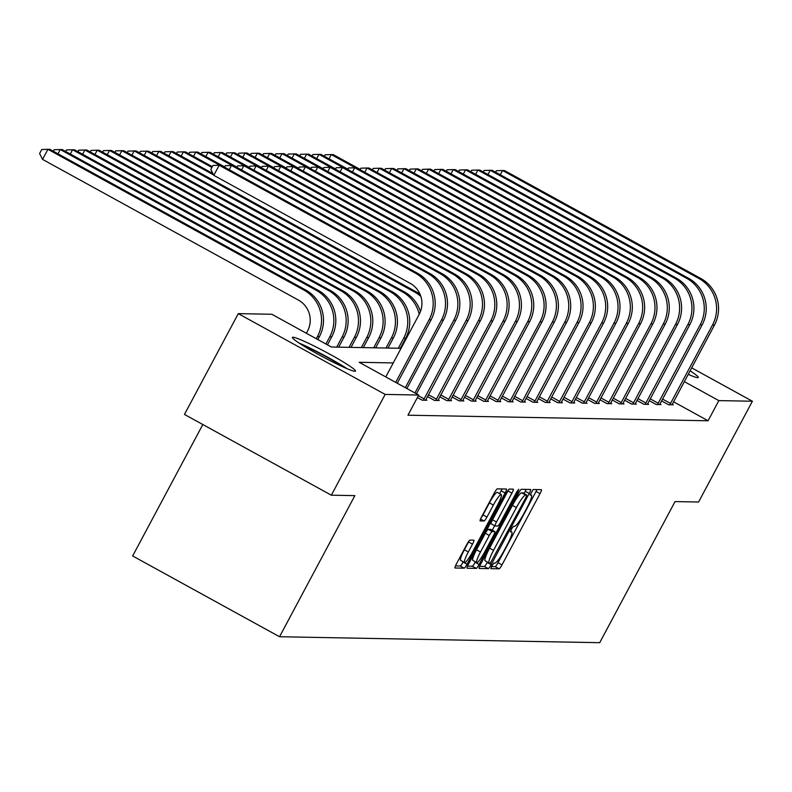 <?xml version="1.0" encoding="UTF-8"?>
<svg xmlns="http://www.w3.org/2000/svg" width="792" height="792" viewBox="0 0 792 792"><rect width="100%" height="100%" fill="white"/><g stroke="black" fill="none" stroke-linecap="round" stroke-linejoin="round"><path stroke-width="1.19" d="M491.802 565.884L490.832 568.656L499.108 568.814A4.505 0.693 118.8 0 0 501.999 564.874L540.025 493.644A4.505 0.693 118.8 0 0 541.421 489.684A4.505 0.693 118.8 0 0 541.362 489.674L533.125 489.525L530.135 495.05L531.234 495.079A14.405 2.208 118.8 0 1 531.412 495.129A14.405 2.208 118.8 0 1 526.957 507.791L523.789 513.721A14.405 2.208 118.8 0 1 514.543 526.343L513.473 526.324L511.454 529.086L510.484 531.848L511.582 531.877A14.405 2.208 118.8 0 1 511.761 531.927A14.405 2.208 118.8 0 1 507.306 544.589L504.138 550.529A14.405 2.208 118.8 0 1 494.891 563.142L493.832 563.122L491.802 565.884M292.99 337.224A35.759 2.831 -151.9 0 1 327.71 353.064A35.759 2.831 -151.9 0 1 355.499 371.102A35.759 2.831 -151.9 0 1 354.925 371.28A35.759 2.831 -151.9 0 1 320.196 355.45A35.759 2.831 -151.9 0 1 292.416 337.412A35.759 2.831 -151.9 0 1 292.99 337.224M690.05 370.824A35.759 2.831 -151.9 0 1 698.257 377.467A35.759 2.831 -151.9 0 1 697.683 377.655A35.759 2.831 -151.9 0 1 688.169 374.349M469.933 540.104A4.505 0.693 118.8 0 0 467.042 544.045L456.37 564.023A4.505 0.693 118.8 0 0 454.984 567.983A4.505 0.693 118.8 0 0 455.034 567.993L464.181 568.171A4.505 0.693 118.8 0 0 467.072 564.221L505.108 493A4.505 0.693 118.8 0 0 506.494 489.04A4.505 0.693 118.8 0 0 506.444 489.02L497.297 488.852A4.505 0.693 118.8 0 0 494.406 492.802L481.516 516.938A4.505 0.693 118.8 0 0 480.12 520.898A4.505 0.693 118.8 0 0 480.18 520.908L484.09 520.978A4.505 0.693 118.8 0 0 486.981 517.037L493.376 505.068A12.038 1.841 118.8 0 1 501.247 494.555A12.038 1.841 118.8 0 1 497.524 505.147L472.487 552.034A12.038 1.841 118.8 0 1 464.607 562.548A12.038 1.841 118.8 0 1 468.339 551.955L472.507 544.144A4.505 0.693 118.8 0 0 473.903 540.184A4.505 0.693 118.8 0 0 473.844 540.174L469.933 540.104M691.644 367.834L752.4 401.237L698.584 502.019L675.051 501.583L599.712 642.688L279.536 636.738L354.875 495.634L331.343 495.198L385.159 394.416L238.273 313.642L271.834 314.266L331.383 347.015L401.059 348.302M752.4 401.237L718.839 400.613L684.288 381.615M393.258 362.924L359.172 362.291L418.72 395.04L407.959 415.196L708.068 420.77L718.839 400.613M418.72 395.04L385.159 394.416M480.487 564.478A4.505 0.693 118.8 0 0 479.091 568.428A4.505 0.693 118.8 0 0 479.14 568.448L488.288 568.616A4.505 0.693 118.8 0 0 491.179 564.676L529.214 493.446A4.505 0.693 118.8 0 0 530.61 489.486A4.505 0.693 118.8 0 0 530.551 489.476L521.403 489.308A4.505 0.693 118.8 0 0 518.513 493.248L480.487 564.478M476.24 568.389L467.092 568.22A4.505 0.693 118.8 0 1 467.032 568.211A4.505 0.693 118.8 0 1 468.428 564.25L506.464 493.02A4.505 0.693 118.8 0 1 509.345 489.08L513.266 489.149A4.505 0.693 118.8 0 1 513.315 489.169A4.505 0.693 118.8 0 1 511.929 493.119L496.505 522.007A4.505 0.693 118.8 0 0 495.109 525.967A4.505 0.693 118.8 0 0 495.168 525.977L497.762 526.027A4.505 0.693 118.8 0 0 500.653 522.086L516.711 492.01L518.77 489.268L517.79 492.03L479.13 564.448A4.505 0.693 118.8 0 1 476.24 568.389L472.27 566.211L467.518 566.122M202.831 424.532L132.65 555.964L279.536 636.738M708.068 420.77L673.527 401.772M672.25 404.267L673.289 404.831L668.547 404.742L661.548 400.9M659.934 404.039L660.964 404.603L656.231 404.514L649.232 400.663M647.608 403.801L648.648 404.375L643.906 404.286L636.907 400.435M635.293 403.573L636.322 404.148L631.59 404.059L624.591 400.207M622.967 403.346L624.007 403.92L619.265 403.831L612.266 399.98M610.652 403.118L611.681 403.692L606.949 403.603L599.95 399.752M598.326 402.89L599.366 403.455L594.624 403.375L587.624 399.524M586.011 402.663L587.04 403.227L582.308 403.138L575.309 399.297M573.695 402.435L574.725 402.999L569.983 402.91L562.983 399.069M561.37 402.207L562.409 402.772L557.667 402.683L550.668 398.831M549.054 401.98L550.084 402.544L545.341 402.455L538.352 398.604M536.728 401.742L537.768 402.316L533.026 402.227L526.027 398.376M524.413 401.514L525.442 402.088L520.7 401.999L513.711 398.148M512.087 401.287L513.127 401.861L508.385 401.772L501.385 397.921M499.772 401.059L500.801 401.623L496.069 401.544L489.07 397.693M487.446 400.831L488.486 401.395L483.744 401.306L476.744 397.465M475.131 400.603L476.16 401.168L471.428 401.079L464.429 397.238M462.805 400.376L463.845 400.94L459.103 400.851L452.103 397.01M450.49 400.148L451.519 400.712L446.787 400.623L439.788 396.772M438.164 399.911L439.204 400.485L434.462 400.396L427.462 396.545M425.849 399.683L426.878 400.257L422.146 400.168L417.384 397.544M331.343 495.198L184.457 414.434L238.273 313.642M491.456 566.567L495.139 566.636A4.505 0.693 118.8 0 0 498.029 562.686L536.055 491.466A4.505 0.693 118.8 0 0 536.966 489.595M524.047 493.505L525.244 491.258A4.505 0.693 118.8 0 0 526.145 489.387M479.576 566.339L484.318 566.428A4.505 0.693 118.8 0 0 487.209 562.488L487.427 562.082M490.397 563.062L525.799 497.782L526.779 495.01L525.621 494.98A14.405 2.208 118.8 0 0 516.374 507.593L493.555 550.331A14.405 2.208 118.8 0 0 489.1 562.993A14.405 2.208 118.8 0 0 489.278 563.043L490.397 563.062M522.839 492.852L526.739 495M485.308 560.855A14.405 2.208 118.8 0 1 485.13 560.815A14.405 2.208 118.8 0 1 489.585 548.143L512.404 505.415A14.405 2.208 118.8 0 1 521.641 492.792L522.769 492.812M495.069 525.928L491.198 523.799A4.505 0.693 118.8 0 1 491.139 523.789A4.505 0.693 118.8 0 1 492.535 519.829L507.959 490.941A4.505 0.693 118.8 0 0 508.563 489.743M494.663 525.73L492.287 530.175M475.398 561.815L475.16 562.271L479.13 564.448M480.497 551.984A12.038 1.841 118.8 0 0 476.774 562.567A12.038 1.841 118.8 0 0 484.645 552.064L493.465 535.541A4.505 0.693 118.8 0 0 494.861 531.581A4.505 0.693 118.8 0 0 494.802 531.571L492.208 531.521A4.505 0.693 118.8 0 0 489.317 535.461L480.497 551.984L476.527 549.806A12.038 1.841 118.8 0 0 472.804 560.389L476.774 562.567M490.931 529.442A4.505 0.693 118.8 0 0 490.892 529.403A4.505 0.693 118.8 0 0 490.832 529.383L494.802 531.571M476.527 549.806L485.347 533.283A4.505 0.693 118.8 0 1 488.238 529.343L490.832 529.383M472.27 566.211A4.505 0.693 118.8 0 0 475.16 562.271M464.607 562.548L460.637 560.36A12.038 1.841 118.8 0 1 464.369 549.777L468.537 541.966A4.505 0.693 118.8 0 0 469.141 540.758M501.247 494.555L497.277 492.377A12.038 1.841 118.8 0 0 489.406 502.88L493.376 505.068M480.912 518.136A4.505 0.693 118.8 0 0 483.011 514.859L489.406 502.88M499.613 493.663L501.138 490.812A4.505 0.693 118.8 0 0 502.039 488.941M455.469 565.894L460.211 565.983A4.505 0.693 118.8 0 0 463.102 562.043L463.241 561.795M324.334 156.242L325.116 154.777L331.303 154.579L355.301 167.775M329.036 158.826L331.303 154.579L333.274 154.618L360.182 169.409M672.002 404.811L714.463 325.106L712.483 325.067L669.834 404.771M495.574 172.181L496.356 170.706L502.544 170.508L698.861 278.457A34.383 33.868 91.1 0 1 712.483 325.067M500.277 174.765L502.544 170.508L504.514 170.547L700.831 278.497A34.383 33.868 91.1 0 1 714.463 325.106M662.528 399.059L670.606 403.504M689.822 375.052A35.531 2.812 28.1 0 0 688.317 374.072M301.831 344.827A30.947 2.455 -151.9 0 1 344.104 367.399M347.064 368.686A35.531 2.812 28.1 0 0 299.119 343.084M312.018 156.014L312.8 154.549L318.988 154.351L342.986 167.548M316.711 158.598L318.988 154.351L320.958 154.39L347.866 169.181M299.693 155.786L300.475 154.321L306.662 154.123L330.66 167.32M304.395 158.37L306.662 154.123L308.632 154.163L335.541 168.953M659.687 404.583L702.138 324.878L700.168 324.839L657.509 404.544M483.259 171.953L484.041 170.478L490.218 170.28L686.535 278.23A34.383 33.868 91.1 0 1 700.168 324.839M487.951 174.537L490.218 170.28L492.198 170.32L688.515 278.269A34.383 33.868 91.1 0 1 702.138 324.878M650.212 398.831L658.291 403.276M647.361 404.356L689.822 324.651L687.842 324.611L645.193 404.306M470.933 171.715L471.715 170.25L477.903 170.052L674.22 278.002A34.383 33.868 91.1 0 1 687.842 324.611M475.636 174.299L477.903 170.052L479.873 170.092L676.19 278.042A34.383 33.868 91.1 0 1 689.822 324.651M637.887 398.604L645.965 403.049M287.377 155.559L288.159 154.094L294.347 153.895L318.344 167.092M292.07 158.143L294.347 153.895L296.317 153.925L323.225 168.726M275.052 155.331L275.844 153.856L282.021 153.668L306.019 166.865M279.754 157.915L282.021 153.668L284.001 153.697L310.9 168.498M262.736 155.103L263.518 153.628L269.706 153.43L293.703 166.627M267.429 157.687L269.706 153.43L271.676 153.47L298.584 168.27M635.045 404.118L677.497 324.423L675.527 324.383L632.867 404.078M458.618 171.488L459.4 170.023L465.577 169.825L661.894 277.774A34.383 33.868 91.1 0 1 675.527 324.383M463.31 174.072L465.577 169.825L467.557 169.864L663.874 277.814A34.383 33.868 91.1 0 1 677.497 324.423M625.571 398.376L633.649 402.821M622.72 403.89L665.181 324.185L663.211 324.156L620.552 403.851M446.292 171.26L447.074 169.795L453.262 169.597L649.579 277.547A34.383 33.868 91.1 0 1 663.211 324.156M450.995 173.844L453.262 169.597L455.232 169.636L651.549 277.586A34.383 33.868 91.1 0 1 665.181 324.185M613.246 398.148L621.324 402.593M610.404 403.663L652.856 323.958L650.885 323.928L608.226 403.623M433.976 171.032L434.758 169.567L440.936 169.369L637.253 277.319A34.383 33.868 91.1 0 1 650.885 323.928M438.669 173.616L440.936 169.369L442.916 169.409L639.233 277.349A34.383 33.868 91.1 0 1 652.856 323.958M600.93 397.921L609.008 402.356M598.079 403.435L640.54 323.73L638.57 323.7L595.911 403.395M421.651 170.805L422.433 169.34L428.62 169.141L624.938 277.091A34.383 33.868 91.1 0 1 638.57 323.7M426.353 173.389L428.62 169.141L430.591 169.171L626.908 277.121A34.383 33.868 91.1 0 1 640.54 323.73M588.604 397.693L596.683 402.128M585.763 403.207L628.224 323.502L626.244 323.463L583.585 403.168M409.335 170.577L410.117 169.102L416.295 168.914L612.612 276.853A34.383 33.868 91.1 0 1 626.244 323.463M414.028 173.161L416.295 168.914L418.275 168.944L614.592 276.893A34.383 33.868 91.1 0 1 628.224 323.502M576.289 397.465L584.367 401.9M573.448 402.98L615.899 323.275L613.929 323.235L571.27 402.94M397.01 170.349L397.792 168.874L403.979 168.676L600.296 276.626A34.383 33.868 91.1 0 1 613.929 323.235M401.712 172.933L403.979 168.676L405.95 168.716L602.267 276.665A34.383 33.868 91.1 0 1 615.899 323.275M563.963 397.228L572.042 401.673M561.122 402.752L603.583 323.047L601.603 323.007L558.944 402.712M384.694 170.122L385.476 168.647L391.654 168.448L587.971 276.398A34.383 33.868 91.1 0 1 601.603 323.007M389.387 172.706L391.654 168.448L393.634 168.488L589.951 276.438A34.383 33.868 91.1 0 1 603.583 323.047M551.648 397L559.726 401.445M548.807 402.524L591.258 322.819L589.288 322.78L546.628 402.475M372.369 169.884L373.151 168.419L379.338 168.221L575.655 276.17A34.383 33.868 91.1 0 1 589.288 322.78M377.071 172.468L379.338 168.221L381.308 168.26L577.625 276.21A34.383 33.868 91.1 0 1 591.258 322.819M539.322 396.772L547.401 401.217M536.481 402.287L578.942 322.591L576.962 322.552L534.303 402.247M360.053 169.656L360.835 168.191L367.023 167.993L563.33 275.943A34.383 33.868 91.1 0 1 576.962 322.552M364.746 172.24L367.023 167.993L368.993 168.033L565.31 275.982A34.383 33.868 91.1 0 1 578.942 322.591M527.007 396.545L535.085 400.99M524.165 402.059L566.617 322.354L564.647 322.324L521.987 402.019M347.728 169.429L348.51 167.963L354.697 167.765L551.014 275.715A34.383 33.868 91.1 0 1 564.647 322.324M352.43 172.012L354.697 167.765L356.667 167.805L552.984 275.755A34.383 33.868 91.1 0 1 566.617 322.354M514.681 396.317L522.76 400.762M511.84 401.831L554.301 322.126L552.321 322.096L509.662 401.792M335.412 169.201L336.194 167.736L342.382 167.538L538.689 275.487A34.383 33.868 91.1 0 1 552.321 322.096M340.105 171.785L342.382 167.538L344.352 167.577L540.669 275.517A34.383 33.868 91.1 0 1 554.301 322.126M502.366 396.089L510.444 400.524M499.524 401.603L541.976 321.898L540.005 321.869L497.346 401.564M323.087 168.973L323.878 167.508L330.056 167.31L526.373 275.26A34.383 33.868 91.1 0 1 540.005 321.869M327.789 171.557L330.056 167.31L332.036 167.34L528.343 275.289A34.383 33.868 91.1 0 1 541.976 321.898M490.04 395.861L498.118 400.297M487.199 401.376L529.66 321.671L527.68 321.631L485.031 401.336M310.771 168.745L311.553 167.27L317.74 167.082L514.048 275.022A34.383 33.868 91.1 0 1 527.68 321.631M315.463 171.329L317.74 167.082L319.711 167.112L516.028 275.062A34.383 33.868 91.1 0 1 529.66 321.671M477.725 395.634L485.803 400.069M474.883 401.148L517.334 321.443L515.364 321.403L472.705 401.108M298.445 168.518L299.237 167.043L305.415 166.845L501.732 274.794A34.383 33.868 91.1 0 1 515.364 321.403M303.148 171.102L305.415 166.845L307.395 166.884L503.702 274.834A34.383 33.868 91.1 0 1 517.334 321.443M465.409 395.396L473.477 399.841M462.558 400.92L505.019 321.215L503.039 321.176L460.39 400.881M286.13 168.29L286.912 166.815L293.099 166.617L489.416 274.567A34.383 33.868 91.1 0 1 503.039 321.176M290.822 170.874L293.099 166.617L295.07 166.657L491.387 274.606A34.383 33.868 91.1 0 1 505.019 321.215M453.083 395.168L461.162 399.613M450.242 400.693L492.693 320.988L490.723 320.948L448.064 400.643M273.804 168.053L274.596 166.587L280.774 166.389L477.091 274.339A34.383 33.868 91.1 0 1 490.723 320.948M278.507 170.636L280.774 166.389L282.754 166.429L479.061 274.378A34.383 33.868 91.1 0 1 492.693 320.988M440.768 394.941L448.836 399.386M437.917 400.455L480.378 320.76L478.398 320.72L435.748 400.415M261.489 167.825L262.271 166.36L268.458 166.162L464.775 274.111A34.383 33.868 91.1 0 1 478.398 320.72M266.191 170.409L268.458 166.162L270.428 166.201L466.745 274.151A34.383 33.868 91.1 0 1 480.378 320.76M428.442 394.713L436.521 399.158M425.601 400.227L468.052 320.522L466.082 320.493L423.423 400.188M249.163 167.597L249.955 166.132L256.133 165.934L452.45 273.883A34.383 33.868 91.1 0 1 466.082 320.493M253.866 170.181L256.133 165.934L258.113 165.974L454.43 273.923A34.383 33.868 91.1 0 1 468.052 320.522M418.364 395.713L424.195 398.93M250.411 154.876L251.203 153.4L257.38 153.202L281.378 166.399M255.113 157.46L257.38 153.202L259.36 153.242L286.258 168.033M238.095 154.638L238.877 153.173L245.065 152.975L269.062 166.171M242.788 157.222L245.065 152.975L247.035 153.014L273.943 167.805M225.77 154.41L226.561 152.945L232.739 152.747L256.737 165.944M230.472 156.994L232.739 152.747L234.719 152.787L261.617 167.577M213.454 154.183L214.236 152.717L220.423 152.519L244.421 165.716M218.156 156.766L220.423 152.519L222.394 152.559L249.302 167.35M201.128 153.955L201.92 152.49L208.098 152.292L232.096 165.488M205.831 156.539L208.098 152.292L210.078 152.331L236.976 167.122M188.813 153.727L189.595 152.262L195.782 152.064L219.78 165.261M193.515 156.311L195.782 152.064L197.752 152.094L224.661 166.894M176.487 153.5L177.279 152.024L183.457 151.836L211.91 167.478M181.19 156.083L183.457 151.836L185.437 151.866L212.335 166.666M164.172 153.272L164.954 151.797L171.141 151.599L213.602 174.953M168.874 155.856L171.141 151.599L173.111 151.638L212.87 173.498M151.856 153.044L152.638 151.569L158.816 151.371L414.681 292.07A34.383 33.868 91.1 0 1 420.849 296.416M156.549 155.628L158.816 151.371L160.796 151.411L416.661 292.1A34.383 33.868 91.1 0 1 420.027 294.228M139.531 152.806L140.313 151.341L146.5 151.143L402.366 291.842A34.383 33.868 91.1 0 1 419.215 314.305A22.918 22.582 -88.9 0 0 410.108 283.279L213.79 175.329L210.84 169.478L212.989 165.439L219.176 165.251L415.493 273.2A34.383 33.868 91.1 0 1 429.115 319.8L395.703 382.378M144.233 155.39L146.5 151.143L148.47 151.183L404.336 291.872A34.383 33.868 91.1 0 1 420.443 311.583M400.287 348.292L405.652 338.253A34.383 33.868 91.1 0 0 392.02 291.644L136.155 150.955L134.175 150.916L390.04 291.614A34.383 33.868 91.1 0 1 403.673 338.214L398.317 348.252M127.215 152.579L127.997 151.114L134.175 150.916L131.908 155.163M387.971 348.064L393.327 338.026A34.383 33.868 91.1 0 0 379.695 291.416L123.829 150.727L121.859 150.688L377.725 291.377A34.383 33.868 91.1 0 1 391.357 337.986L385.991 348.025M114.889 152.351L115.672 150.886L121.859 150.688L119.592 154.935M375.646 347.837L381.011 337.798A34.383 33.868 91.1 0 0 367.379 291.189L111.514 150.5L109.534 150.46L365.399 291.149A34.383 33.868 91.1 0 1 379.031 337.758L373.675 347.797M102.574 152.123L103.356 150.658L109.534 150.46L107.266 154.707M363.33 347.609L368.686 337.57A34.383 33.868 91.1 0 0 355.054 290.961L99.188 150.262L97.218 150.232L353.083 290.921A34.383 33.868 91.1 0 1 366.716 337.531L361.35 347.569M90.248 151.896L91.031 150.43L97.218 150.232L94.951 154.48M351.005 347.381L356.37 337.342A34.383 33.868 91.1 0 0 342.738 290.733L86.873 150.035L84.892 150.005L340.758 290.694A34.383 33.868 91.1 0 1 354.39 337.303L349.034 347.341M77.933 151.668L78.715 150.193L84.892 150.005L82.625 154.252M338.689 347.143L344.045 337.115A34.383 33.868 91.1 0 0 330.413 290.506L74.547 149.807L72.577 149.767L328.442 290.466A34.383 33.868 91.1 0 1 342.075 337.075L336.709 347.114M65.607 151.44L66.389 149.965L72.577 149.767L70.31 154.024M442.104 273.685L440.134 273.656L243.817 165.706L245.787 165.746L442.104 273.685A34.383 33.868 91.1 0 1 455.737 320.295L416.483 393.802M440.134 273.656A34.383 33.868 91.1 0 1 453.757 320.265L414.949 392.961M236.848 167.369L237.63 165.904L243.817 165.706L241.55 169.953M327.462 344.857L331.729 336.877A34.383 33.868 91.1 0 0 318.097 290.268L62.231 149.579L60.251 149.54L316.117 290.238A34.383 33.868 91.1 0 1 329.749 336.848L325.928 344.005M53.292 151.213L54.074 149.738L60.251 149.54L57.984 153.796M429.789 273.458L427.809 273.428L231.492 165.478L233.472 165.508L429.789 273.458A34.383 33.868 91.1 0 1 443.411 320.067L406.87 388.516M427.809 273.428A34.383 33.868 91.1 0 1 441.441 320.037L405.326 387.674M224.522 167.142L225.314 165.677L231.492 165.478L229.225 169.726M306.385 333.264L307.504 331.155A22.918 22.582 -88.9 0 0 298.416 300.089L42.55 159.39L39.6 153.539L41.748 149.51L47.936 149.312L303.801 290.011A34.383 33.868 91.1 0 1 317.434 336.62L316.305 338.719M42.55 159.39L47.936 149.312L49.906 149.351L305.771 290.04A34.383 33.868 91.1 0 1 319.404 336.649L317.849 339.57M213.79 175.329L219.176 165.251L221.146 165.28L417.463 273.23A34.383 33.868 91.1 0 1 431.095 319.839L397.247 383.229M385.783 376.923L419.196 314.345M510.493 531.284L511.582 531.877M530.145 494.485L531.234 495.079M536.055 491.466L540.025 493.644M498.029 562.686L501.999 564.874M495.139 566.636L499.108 568.814M525.244 491.258L529.214 493.446M487.209 562.488L491.179 564.676M484.318 566.428L488.288 568.616M521.641 492.792L525.621 494.98M512.404 505.415L516.374 507.593M489.585 548.143L493.555 550.331M507.959 490.941L511.929 493.119M492.535 519.829L496.505 522.007M516.948 491.575L517.79 492.03M488.238 529.343L492.208 531.521M485.347 533.283L489.317 535.461M468.537 541.966L472.507 544.144M464.369 549.777L468.339 551.955M483.011 514.859L486.981 517.037M480.526 519.017L484.09 520.978M501.138 490.812L505.108 493M463.102 562.043L467.072 564.221M460.211 565.983L464.181 568.171M700.831 278.497L698.861 278.457M688.515 278.269L686.535 278.23M676.19 278.042L674.22 278.002M663.874 277.814L661.894 277.774M651.549 277.586L649.579 277.547M639.233 277.349L637.253 277.319M626.908 277.121L624.938 277.091M614.592 276.893L612.612 276.853M602.267 276.665L600.296 276.626M589.951 276.438L587.971 276.398M577.625 276.21L575.655 276.17M565.31 275.982L563.33 275.943M552.984 275.755L551.014 275.715M540.669 275.517L538.689 275.487M528.343 275.289L526.373 275.26M516.028 275.062L514.048 275.022M503.702 274.834L501.732 274.794M491.387 274.606L489.416 274.567M479.061 274.378L477.091 274.339M466.745 274.151L464.775 274.111M454.43 273.923L452.45 273.883M416.661 292.1L414.681 292.07M404.336 291.872L402.366 291.842M405.652 338.253L403.673 338.214M392.02 291.644L390.04 291.614M393.327 338.026L391.357 337.986M379.695 291.416L377.725 291.377M381.011 337.798L379.031 337.758M367.379 291.189L365.399 291.149M368.686 337.57L366.716 337.531M355.054 290.961L353.083 290.921M356.37 337.342L354.39 337.303M342.738 290.733L340.758 290.694M344.045 337.115L342.075 337.075M330.413 290.506L328.442 290.466M455.737 320.295L453.757 320.265M331.729 336.877L329.749 336.848M318.097 290.268L316.117 290.238M443.411 320.067L441.441 320.037M319.404 336.649L317.434 336.62M305.771 290.04L303.801 290.011M431.095 319.839L429.115 319.8M417.463 273.23L415.493 273.2M510.513 531.234L511.761 531.927M530.155 494.436L531.412 495.129M522.809 492.822L526.779 495.01M485.13 560.815L489.1 562.993M491.139 523.789L495.109 525.967M490.892 529.403L494.861 531.581"/></g></svg>
